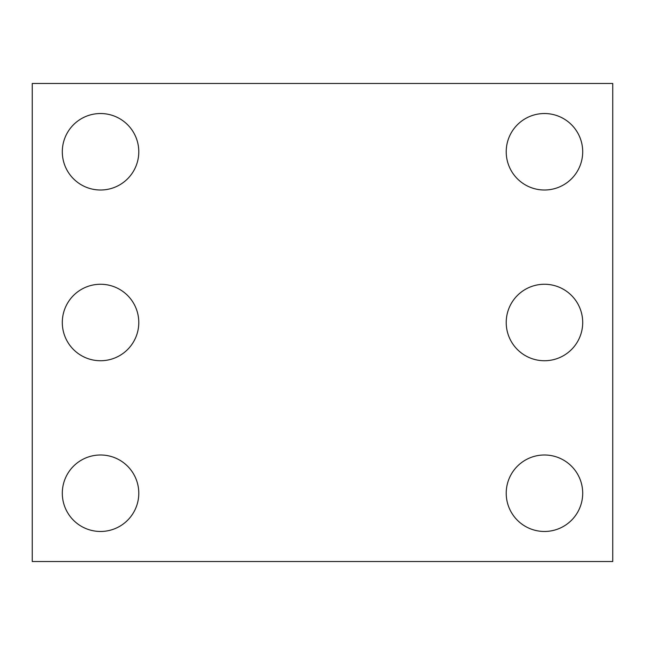 <?xml version="1.0" encoding="UTF-8"?>
<svg xmlns="http://www.w3.org/2000/svg" width="645" height="645" viewBox="0 0 645 645"><rect width="100%" height="100%" fill="white"/><g stroke="black" fill="none" stroke-linecap="round" stroke-linejoin="round"><path stroke-width="0.97" d="M612.75 561.529L32.25 561.529L32.25 83.471L612.75 83.471L612.75 561.529M138.788 322.5A38.248 38.248 0 0 0 81.423 289.379A38.248 38.248 0 0 0 81.423 355.621A38.248 38.248 0 0 0 138.788 322.5M138.788 151.769A38.248 38.248 0 0 0 81.423 118.648A38.248 38.248 0 0 0 81.423 184.889A38.248 38.248 0 0 0 138.788 151.769M582.701 322.5A38.248 38.248 0 0 1 525.336 355.621A38.248 38.248 0 0 1 525.336 289.379A38.248 38.248 0 0 1 582.701 322.5M582.701 493.231A38.248 38.248 0 0 0 525.336 460.111A38.248 38.248 0 0 0 525.336 526.352A38.248 38.248 0 0 0 582.701 493.231M582.701 151.769A38.248 38.248 0 0 1 525.336 184.889A38.248 38.248 0 0 1 525.336 118.648A38.248 38.248 0 0 1 582.701 151.769M138.788 493.231A38.248 38.248 0 0 1 81.423 526.352A38.248 38.248 0 0 1 81.423 460.111A38.248 38.248 0 0 1 138.788 493.231"/></g></svg>
